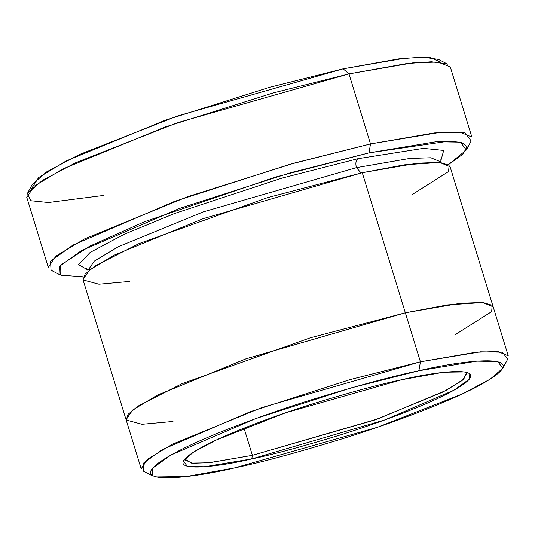 <?xml version="1.0" encoding="UTF-8"?>
<svg xmlns="http://www.w3.org/2000/svg" width="535" height="535" viewBox="0 0 535 535"><rect width="100%" height="100%" fill="white"/><g stroke="black" fill="none" stroke-linecap="round" stroke-linejoin="round"><path stroke-width="0.8" d="M466.754 372.24L463.745 379.188L446.143 390.403L377.817 418.905L252.38 455.338L251.771 458.916L384.979 419.861L454.115 390.129L469.349 379.195L469.008 373.055L441.154 372.674L401.966 379.676C440.967 370.227 503.783 363.479 449.875 392.436C424.87 405.777 378.533 423.024 340.594 434.875C301.753 446.758 272.148 454.777 251.771 458.916C212.769 468.366 149.954 475.113 203.862 446.157C228.866 432.815 275.204 415.568 313.142 403.718C351.976 391.834 381.589 383.816 401.966 379.676L285.503 412.819L216.354 439.991L193.516 452.095L183.311 460.943L187.457 466.466L204.571 466.754L251.771 458.916L252.38 455.338L374.614 420.042L443.02 392.008L462.133 380.545L467.195 373.062L466.754 372.24M31.712 188.313L38.634 177.566L66.052 160.995L165.241 120.241L269.58 87.319L343.136 68.834L177.573 115.948L79.274 154.568L46.812 171.782L32.301 184.361L27.419 193.409L42.425 180.395L76.01 162.587L177.7 122.635L348.974 73.897L343.136 68.834L405.069 58.175L429.745 57.392L441.148 62.354M103.456 195.456L48.418 202.518L30.783 200.732L27.419 193.409M466.306 149.994L471.188 140.946L465.089 132.827L439.924 132.406L370.514 143.935L434.266 132.934L459.786 132.058L471.857 137.04L450.316 67.009L438.245 62.027L412.719 62.896L348.974 73.897L370.514 143.935L348.974 73.897L273.158 92.943L165.616 126.842L63.003 168.893L34.34 186.086L26.75 197.315L48.297 267.346L55.881 256.118L84.55 238.924L187.163 196.873L294.698 162.974L370.514 143.935L368.989 152.876L436.085 141.735L460.408 142.143L466.306 149.994L448.404 164.673L463.069 154.047L467.048 146.603L461.571 142.43L448.825 141.153L368.989 152.876L275.391 177.105L144.55 221.717L89.633 246.2L60.575 265.193L60.95 275.304L83.233 277.016L60.167 274.936L59.679 266.203L81.34 250.661L179.62 208.389L290.732 172.685L368.989 152.876L370.514 143.935L289.555 164.419L174.617 201.361L72.947 245.083L50.537 261.167L51.046 270.202L60.167 274.936M172.979 421.46L141.996 424.275L126.186 419.995L128.146 414.244L138.251 405.991L181.96 383.709L310.4 337.779L405.343 312.781L447.507 304.903L483.025 302.516L492.187 305.298L491.658 311.611L455.359 334.589L491.665 311.611L492.193 305.291L483.031 302.516L447.514 304.897L405.343 312.774L362.255 172.711L405.343 312.774L245.699 358.918L156.775 395.479L132.265 410.325L126.086 419.734L132.66 410.004L157.511 395.104L246.434 358.657L405.343 312.774L420.423 361.8L405.343 312.781L246.441 358.657L157.511 395.104L132.667 410.004L126.093 419.734L141.173 468.76L147.747 459.03L172.598 444.124L261.521 407.683L420.423 361.8L418.898 370.748L476.732 361.138L497.704 361.493L502.786 368.261L490.281 379.108L462.3 393.941L377.556 427.238L234.838 467.844C259.809 462.775 296.096 452.951 343.684 438.386C390.182 423.867 446.959 402.735 477.608 386.384C543.667 350.893 466.687 359.166 418.898 370.748C393.92 375.817 357.641 385.641 310.046 400.207C263.554 414.725 206.771 435.864 176.129 452.215C110.07 487.699 187.049 479.427 234.838 467.844L186.815 476.431L152.682 475.963L152.261 468.439L170.932 455.038L255.65 418.604L351.435 387.821L418.898 370.748L420.423 361.8L350.258 379.556L250.647 411.569L162.54 449.467L143.119 463.397L143.561 471.228L152.682 475.963M86.603 268.57L87.9 270.496L94.227 261.14L118.115 246.809L203.621 211.766L356.417 167.649C355.354 163.302 355.862 160.319 357.948 158.701L282.119 178.075L174.785 213.418L124.314 234.21L90.148 252.393L78.551 264.598L87.633 269.827L78.551 264.598L90.148 252.393L124.314 234.21L174.785 213.418L282.119 178.075L357.948 158.701C355.862 160.319 355.354 163.302 356.417 167.649L409.542 158.48L430.815 157.758L440.873 161.904L430.815 157.758L409.542 158.48L356.417 167.649L361.065 172.972L356.417 167.649L203.621 211.766L118.115 246.809L94.227 261.14L87.9 270.496L88.054 271.198M440.72 161.202L443.696 150.429L423.419 148.356L357.948 158.701M502.786 368.261L507.668 359.212L502.385 352.177L480.577 351.809L420.423 361.8L475.668 352.271L497.791 351.515L508.25 355.829L493.17 306.809L482.71 302.489L460.588 303.245L405.343 312.781L460.595 303.245L482.717 302.489L493.176 306.802L450.089 166.739L439.623 162.419L417.501 163.175L362.255 172.711L404.42 164.833L439.944 162.453L449.106 165.228L448.577 171.548L412.271 194.526M244.007 428.134L252.38 455.338L244.007 428.134M129.891 281.397L98.901 284.205L83.092 279.932L85.052 274.181L95.156 265.928L138.859 243.646L267.313 197.716L362.255 172.711L203.347 218.594L114.416 255.041L89.572 269.941L82.999 279.671L126.086 419.734M184.722 459.003L184.816 459.933L192.867 463.25L209.88 462.668L252.38 455.338L208.382 462.822L191.383 463.096L184.722 459.003M438.446 59.418L422.931 57.111L398.849 58.877L343.136 68.834L348.974 73.897L406.6 63.598L431.518 61.772L447.568 64.153L438.446 59.418M90.208 269.439L87.82 268.991M441.141 162.573L440.867 159.584"/></g></svg>
